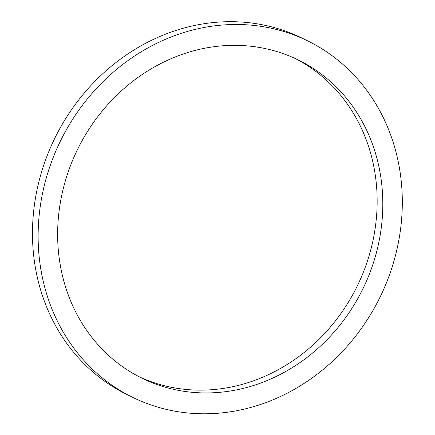 <?xml version="1.0" encoding="UTF-8"?>
<svg xmlns="http://www.w3.org/2000/svg" width="435" height="435" viewBox="0 0 435 435"><rect width="100%" height="100%" fill="white"/><g stroke="black" fill="none" stroke-linecap="round" stroke-linejoin="round"><path stroke-width="0.65" d="M158.215 384.98A177.279 158.791 -63.7 0 1 141.598 378.031A177.279 158.791 -63.7 0 1 77.903 148.721A177.279 158.791 -63.7 0 1 298.845 60.253A177.279 158.791 -63.7 0 1 366.77 280.444A177.279 158.791 -63.7 0 1 158.215 384.98M138.792 376.601A177.279 158.791 116.3 0 0 152.565 382.186A177.279 158.791 116.3 0 0 360.414 279.259A177.279 158.791 116.3 0 0 296.001 58.883M150.776 404.882A198.55 177.844 116.3 0 0 384.355 287.796A198.55 177.844 116.3 0 0 308.279 41.184A198.55 177.844 116.3 0 0 60.824 140.266A198.55 177.844 116.3 0 0 132.164 397.101A198.55 177.844 116.3 0 0 150.776 404.882M132.164 397.101L126.514 394.3A198.55 177.844 -63.7 0 1 55.174 137.471A198.55 177.844 -63.7 0 1 302.624 38.389L308.279 41.184"/></g></svg>
